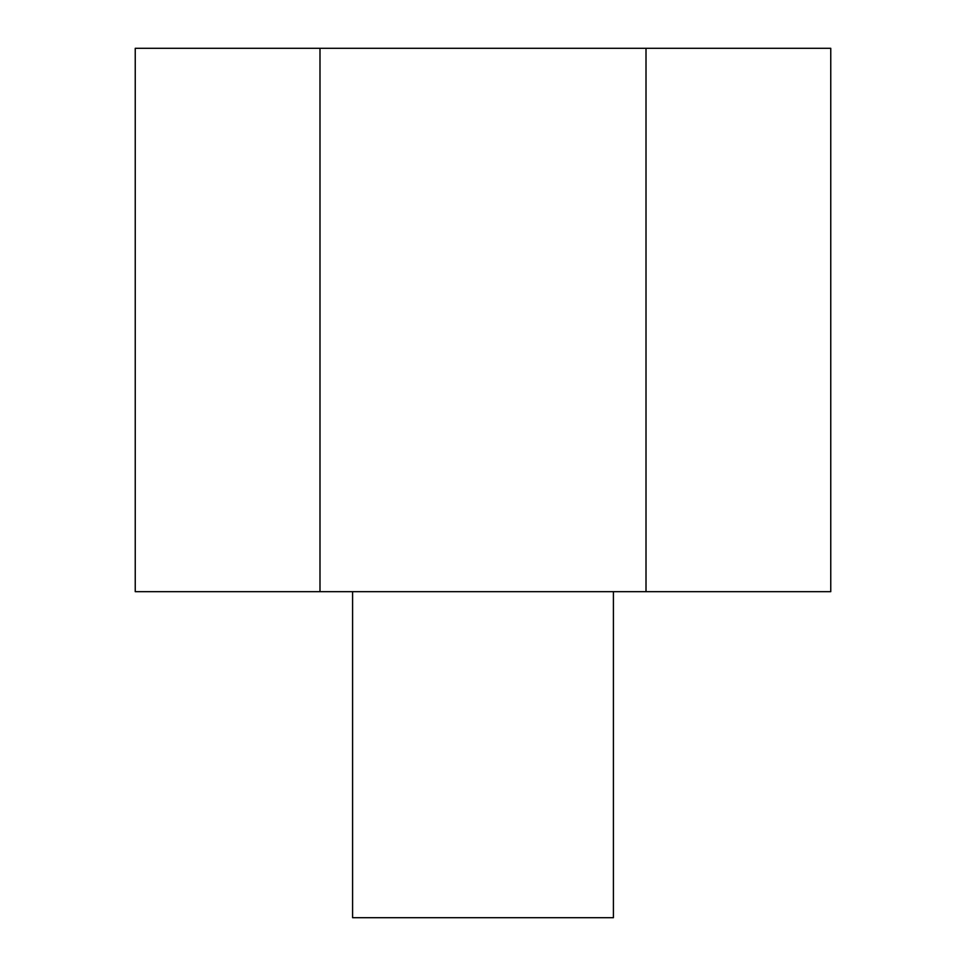 <?xml version="1.0" encoding="UTF-8"?>
<svg xmlns="http://www.w3.org/2000/svg" width="966" height="966" viewBox="0 0 966 966"><rect width="100%" height="100%" fill="white"/><g stroke="black" fill="none" stroke-linecap="round" stroke-linejoin="round"><path stroke-width="1.45" d="M646.013 48.3L135.24 48.3L135.24 591.675L830.76 591.675L830.76 48.3L646.013 48.3L646.013 591.675M135.24 48.3L135.24 591.675M613.41 591.675L613.41 917.7L352.59 917.7L352.59 591.675M319.988 48.3L319.988 591.675"/></g></svg>
